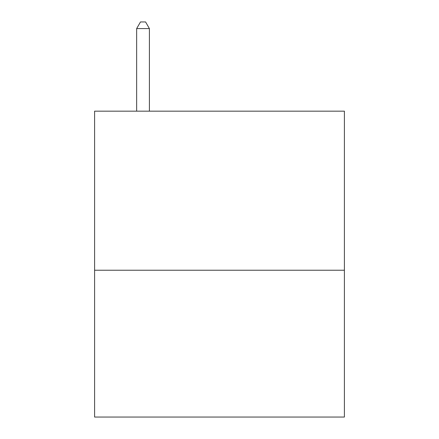 <?xml version="1.0" encoding="UTF-8"?>
<svg xmlns="http://www.w3.org/2000/svg" width="439" height="439" viewBox="0 0 439 439"><rect width="100%" height="100%" fill="white"/><g stroke="black" fill="none" stroke-linecap="round" stroke-linejoin="round"><path stroke-width="0.66" d="M344.401 270.226L344.401 111.166L94.599 111.166L94.599 417.05L344.401 417.05L344.401 270.226L94.599 270.226M149.403 111.166L149.403 28.579L136.655 28.579L136.655 111.166M136.655 28.579L140.48 21.95L145.578 21.95L149.403 28.579"/></g></svg>
